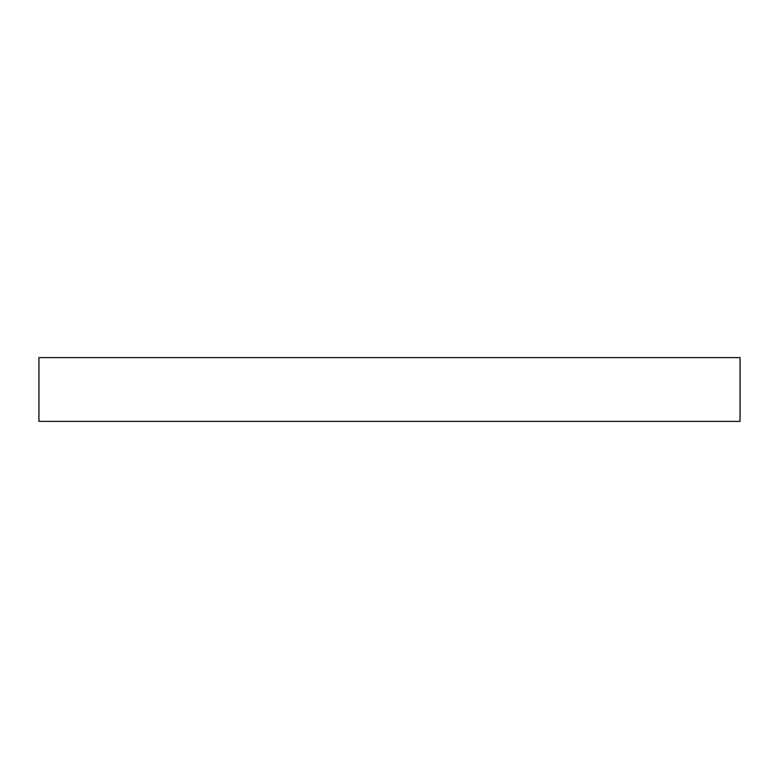 <?xml version="1.0" encoding="UTF-8"?>
<svg xmlns="http://www.w3.org/2000/svg" width="779" height="779" viewBox="0 0 779 779"><rect width="100%" height="100%" fill="white"/><g stroke="black" fill="none" stroke-linecap="round" stroke-linejoin="round"><path stroke-width="1.17" d="M740.05 357.61L38.95 357.61L38.95 421.39L740.05 421.39L740.05 357.61L740.05 421.39L38.95 421.39L38.95 357.61L740.05 357.61"/></g></svg>
